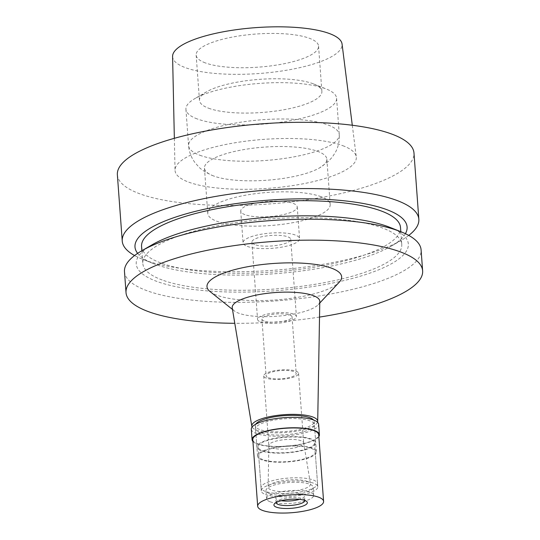 <?xml version="1.0" encoding="UTF-8"?>
<svg xmlns="http://www.w3.org/2000/svg" width="540" height="540" viewBox="0 0 540 540"><rect width="100%" height="100%" fill="white"/><g stroke="black" fill="none" stroke-linecap="round" stroke-linejoin="round"><path stroke-width="0.41" stroke-dasharray="2.7 2.03" d="M172.591 56.484A84.976 22.997 175.8 0 0 185.267 67.608A84.976 22.997 175.8 0 0 281.907 70.976A84.976 22.997 175.8 0 0 342.063 44.037M342.765 145.679A90.875 24.59 -4.2 0 1 356.272 156.89A90.875 24.59 -4.2 0 1 291.938 185.699A90.875 24.59 -4.2 0 1 188.582 182.108A90.875 24.59 -4.2 0 1 175.028 170.201A90.875 24.59 -4.2 0 1 240.631 141.905A90.875 24.59 -4.2 0 1 342.765 145.679M205.288 62.883A61.371 16.605 -4.2 0 1 196.148 55.073A61.371 16.605 -4.2 0 1 240.03 35.795A61.371 16.605 -4.2 0 1 309.413 38.279A61.371 16.605 -4.2 0 1 318.56 46.089A61.371 16.605 -4.2 0 1 274.678 65.367A61.371 16.605 -4.2 0 1 205.288 62.883M208.622 108.223A61.371 16.605 175.8 0 0 278.006 110.714A61.371 16.605 175.8 0 0 321.887 91.429A61.371 16.605 175.8 0 0 313.551 83.936A61.371 16.605 175.8 0 0 312.748 83.626A61.371 16.605 175.8 0 0 258.68 79.421A61.371 16.605 175.8 0 0 206.631 91.787A61.371 16.605 175.8 0 0 199.476 100.42A61.371 16.605 175.8 0 0 208.622 108.223M197.181 118.915A75.533 20.439 -4.2 0 1 185.929 109.303A75.533 20.439 -4.2 0 1 194.731 98.685A75.533 20.439 -4.2 0 1 258.795 83.464A75.533 20.439 -4.2 0 1 325.337 88.634A75.533 20.439 -4.2 0 1 326.329 89.019A75.533 20.439 -4.2 0 1 336.589 98.24A75.533 20.439 -4.2 0 1 282.582 121.979A75.533 20.439 -4.2 0 1 197.181 118.915M213.597 175.966A61.371 16.605 -4.2 0 1 212.787 175.655A61.371 16.605 -4.2 0 1 204.451 168.163A61.371 16.605 -4.2 0 1 248.333 148.878A61.371 16.605 -4.2 0 1 317.723 151.369A61.371 16.605 -4.2 0 1 326.862 159.172A61.371 16.605 -4.2 0 1 319.707 167.805A61.371 16.605 -4.2 0 1 267.658 180.171A61.371 16.605 -4.2 0 1 213.597 175.966M321.05 196.688A61.371 16.605 175.8 0 0 251.66 194.204A61.371 16.605 175.8 0 0 207.779 213.482A61.371 16.605 175.8 0 0 216.925 221.292A61.371 16.605 175.8 0 0 286.308 223.776A61.371 16.605 175.8 0 0 330.19 204.498A61.371 16.605 175.8 0 0 321.05 196.688M244.958 214.663A28.323 7.668 -4.2 0 1 240.739 211.066A28.323 7.668 -4.2 0 1 260.989 202.163A28.323 7.668 -4.2 0 1 293.011 203.31A28.323 7.668 -4.2 0 1 297.236 206.915A28.323 7.668 -4.2 0 1 276.979 215.818A28.323 7.668 -4.2 0 1 244.958 214.663M247.286 246.395A28.323 7.668 175.8 0 0 279.308 247.543A28.323 7.668 175.8 0 0 299.565 238.64A28.323 7.668 175.8 0 0 295.346 235.042A28.323 7.668 175.8 0 0 263.318 233.894A28.323 7.668 175.8 0 0 243.068 242.791A28.323 7.668 175.8 0 0 247.286 246.395M254.792 244.62A19.474 5.272 -4.2 0 1 251.897 242.143A19.474 5.272 -4.2 0 1 265.815 236.027A19.474 5.272 -4.2 0 1 287.834 236.817A19.474 5.272 -4.2 0 1 290.736 239.294A19.474 5.272 -4.2 0 1 276.811 245.41A19.474 5.272 -4.2 0 1 254.792 244.62M260.469 321.901A19.474 5.272 175.8 0 0 282.488 322.691A19.474 5.272 175.8 0 0 296.413 316.568A19.474 5.272 175.8 0 0 293.51 314.091A19.474 5.272 175.8 0 0 271.492 313.301A19.474 5.272 175.8 0 0 257.567 319.424A19.474 5.272 175.8 0 0 260.469 321.901M264.175 321.023A15.107 4.09 -4.2 0 1 261.927 319.1A15.107 4.09 -4.2 0 1 272.727 314.354A15.107 4.09 -4.2 0 1 289.805 314.969A15.107 4.09 -4.2 0 1 292.052 316.892A15.107 4.09 -4.2 0 1 281.252 321.638A15.107 4.09 -4.2 0 1 264.175 321.023M268.333 377.676A15.107 4.09 175.8 0 0 285.417 378.29A15.107 4.09 175.8 0 0 296.217 373.545A15.107 4.09 175.8 0 0 293.963 371.621A15.107 4.09 175.8 0 0 276.885 371.014A15.107 4.09 175.8 0 0 266.085 375.759A15.107 4.09 175.8 0 0 268.333 377.676M266.335 378.149A17.469 4.725 -4.2 0 1 263.729 375.928A17.469 4.725 -4.2 0 1 276.217 370.44A17.469 4.725 -4.2 0 1 295.967 371.149A17.469 4.725 -4.2 0 1 298.573 373.37A17.469 4.725 -4.2 0 1 286.079 378.857A17.469 4.725 -4.2 0 1 266.335 378.149M271.445 447.755A17.469 4.725 175.8 0 0 291.195 448.463A17.469 4.725 175.8 0 0 303.683 442.969A17.469 4.725 175.8 0 0 303.669 442.854A17.469 4.725 175.8 0 0 301.077 440.748A17.469 4.725 175.8 0 0 281.536 440.012A17.469 4.725 175.8 0 0 268.839 445.412A17.469 4.725 175.8 0 0 268.839 445.527A17.469 4.725 175.8 0 0 271.445 447.755M307.328 481.437A21.242 5.751 175.8 0 0 283.561 480.539A21.242 5.751 175.8 0 0 268.117 487.107A21.242 5.751 175.8 0 0 271.283 489.956A21.242 5.751 175.8 0 0 295.549 490.779A21.242 5.751 175.8 0 0 310.473 484.002A21.242 5.751 175.8 0 0 307.328 481.437M265.275 491.373A28.323 7.668 -4.2 0 1 261.056 487.769A28.323 7.668 -4.2 0 1 281.306 478.872A28.323 7.668 -4.2 0 1 313.335 480.02A28.323 7.668 -4.2 0 1 317.554 483.624A28.323 7.668 -4.2 0 1 297.297 492.521A28.323 7.668 -4.2 0 1 265.275 491.373M262.278 450.583A28.323 7.668 175.8 0 0 294.307 451.73A28.323 7.668 175.8 0 0 314.557 442.827A28.323 7.668 175.8 0 0 310.338 439.229A28.323 7.668 175.8 0 0 278.316 438.075A28.323 7.668 175.8 0 0 258.059 446.978A28.323 7.668 175.8 0 0 262.278 450.583M261.279 450.819A29.504 7.985 -4.2 0 1 256.885 447.066A29.504 7.985 -4.2 0 1 277.978 437.792A29.504 7.985 -4.2 0 1 311.337 438.993A29.504 7.985 -4.2 0 1 315.738 442.746A29.504 7.985 -4.2 0 1 294.638 452.014A29.504 7.985 -4.2 0 1 261.279 450.819M255.737 424.224A29.504 7.985 175.8 0 0 255.319 425.763A29.504 7.985 175.8 0 0 259.713 429.516A29.504 7.985 175.8 0 0 293.072 430.711A29.504 7.985 175.8 0 0 314.172 421.443A29.504 7.985 175.8 0 0 313.538 419.978M317.554 422.24A33.048 8.944 -4.2 0 1 292.207 431.825A33.048 8.944 -4.2 0 1 256.709 430.225A33.048 8.944 -4.2 0 1 252.092 427.046M319.788 301.475A43.909 11.88 -4.2 0 1 318.263 304.641A43.909 11.88 -4.2 0 1 282.299 315.758A43.909 11.88 -4.2 0 1 238.741 313.2A43.909 11.88 175.8 0 1 234.212 310.817L232.49 309.447M232.234 307.901A43.909 11.88 175.8 0 0 234.212 310.817M210.087 291.6A67.514 18.265 175.8 0 0 217.053 295.265A67.514 18.265 175.8 0 0 284.02 299.201A67.514 18.265 175.8 0 0 339.316 282.11M319.518 317.081A148.703 40.237 -4.2 0 1 234.785 323.305M124.484 271.674A148.703 40.237 175.8 0 0 146.637 290.588A148.703 40.237 175.8 0 0 314.766 296.622A148.703 40.237 175.8 0 0 421.092 249.892M152.132 244.775A136.418 36.916 175.8 0 0 156.56 281.313A136.418 36.916 175.8 0 0 342.387 280.928A136.418 36.916 175.8 0 0 389.812 227.327M162.155 279.99A129.823 35.127 -4.2 0 1 142.817 263.479A129.823 35.127 -4.2 0 1 235.643 222.689A129.823 35.127 -4.2 0 1 382.421 227.954A129.823 35.127 -4.2 0 1 401.76 244.465A129.823 35.127 -4.2 0 1 308.934 285.262A129.823 35.127 -4.2 0 1 162.155 279.99M141.568 246.483A129.823 35.127 175.8 0 0 160.906 262.994A129.823 35.127 175.8 0 0 307.685 268.265A129.823 35.127 175.8 0 0 400.511 227.468M405.405 233.692A136.418 36.916 -4.2 0 1 391.196 246.173A136.418 36.916 -4.2 0 1 275.481 273.665A136.418 36.916 -4.2 0 1 155.311 264.317A136.418 36.916 -4.2 0 1 153.515 263.628A136.418 36.916 -4.2 0 1 137.633 253.355M408.753 235.406A148.703 40.237 -4.2 0 1 401.517 240.192A148.703 40.237 -4.2 0 1 275.387 270.155A148.703 40.237 -4.2 0 1 144.389 259.969A148.703 40.237 -4.2 0 1 142.432 259.22A148.703 40.237 -4.2 0 1 134.575 255.542M117.369 174.785A148.703 40.237 175.8 0 0 139.523 193.698A148.703 40.237 175.8 0 0 307.651 199.726A148.703 40.237 175.8 0 0 413.978 153.002M312.005 448.058A29.504 7.985 175.8 0 0 278.647 446.857A29.504 7.985 175.8 0 0 257.546 456.131A29.504 7.985 175.8 0 0 261.947 459.884A29.504 7.985 175.8 0 0 295.306 461.079A29.504 7.985 175.8 0 0 316.4 451.805A29.504 7.985 175.8 0 0 312.005 448.058M259.949 432.689A29.504 7.985 -4.2 0 1 255.555 428.936A29.504 7.985 -4.2 0 1 276.649 419.661A29.504 7.985 -4.2 0 1 310.007 420.863A29.504 7.985 -4.2 0 1 314.401 424.615A29.504 7.985 -4.2 0 1 293.308 433.883A29.504 7.985 -4.2 0 1 259.949 432.689M251.316 429.246A33.757 9.133 175.8 0 0 256.345 433.539A33.757 9.133 175.8 0 0 294.503 434.909A33.757 9.133 175.8 0 0 318.641 424.305M318.836 436.637A33.757 9.133 -4.2 0 1 291.911 445.784A33.757 9.133 -4.2 0 1 257.108 443.961A33.757 9.133 -4.2 0 1 252.923 441.477M252.788 439.621A33.048 8.944 175.8 0 0 257.708 443.819A33.048 8.944 175.8 0 0 295.07 445.163A33.048 8.944 175.8 0 0 318.701 434.781M304.823 500.459A14.398 3.895 175.8 0 0 304.169 499.453A14.398 3.895 175.8 0 0 302.684 498.677A14.398 3.895 175.8 0 0 288.401 497.833A14.398 3.895 175.8 0 0 276.608 501.478A14.398 3.895 175.8 0 0 276.109 502.565M281.252 500.702A14.398 3.895 -4.2 0 1 277.925 499.912A14.398 3.895 -4.2 0 1 275.778 498.083A14.398 3.895 -4.2 0 1 286.072 493.56A14.398 3.895 -4.2 0 1 302.353 494.14A14.398 3.895 -4.2 0 1 304.499 495.97A14.398 3.895 -4.2 0 1 299.457 499.365M270.115 501.755A23.605 6.386 175.8 0 0 296.798 502.713A23.605 6.386 175.8 0 0 313.679 495.302A23.605 6.386 175.8 0 0 310.163 492.298A23.605 6.386 175.8 0 0 283.473 491.339A23.605 6.386 175.8 0 0 266.598 498.757A23.605 6.386 175.8 0 0 270.115 501.755M269.514 493.601A23.605 6.386 -4.2 0 1 265.997 490.597A23.605 6.386 -4.2 0 1 282.872 483.179A23.605 6.386 -4.2 0 1 309.562 484.137A23.605 6.386 -4.2 0 1 313.079 487.141A23.605 6.386 -4.2 0 1 296.204 494.559A23.605 6.386 -4.2 0 1 269.514 493.601M265.511 494.546A28.323 7.668 175.8 0 0 297.533 495.693A28.323 7.668 175.8 0 0 317.783 486.796A28.323 7.668 175.8 0 0 313.565 483.192A28.323 7.668 175.8 0 0 281.543 482.045A28.323 7.668 175.8 0 0 261.293 490.941A28.323 7.668 175.8 0 0 265.511 494.546M262.946 459.648A28.323 7.668 -4.2 0 1 258.728 456.044A28.323 7.668 -4.2 0 1 278.978 447.14A28.323 7.668 -4.2 0 1 311.006 448.295A28.323 7.668 -4.2 0 1 315.225 451.892A28.323 7.668 -4.2 0 1 294.968 460.796A28.323 7.668 -4.2 0 1 262.946 459.648M199.847 155.25A75.533 20.439 175.8 0 0 285.248 158.315A75.533 20.439 175.8 0 0 339.255 134.582A75.533 20.439 175.8 0 0 328.003 124.976A75.533 20.439 175.8 0 0 242.609 121.912A75.533 20.439 175.8 0 0 188.595 145.645A75.533 20.439 175.8 0 0 199.847 155.25M352.289 125.253L356.272 156.89M174.346 138.321L175.028 170.201M318.56 46.089L321.887 91.429M196.148 55.073L199.476 100.42M206.631 91.787L194.731 98.685M313.551 83.936L326.329 89.019M336.589 98.24L339.255 134.582C339.64 140.9 338.391 146.758 335.495 152.165L332.357 157.019L328.016 161.757L319.707 167.805M185.929 109.303L188.595 145.645C189.135 151.936 191.228 157.538 194.866 162.459L198.673 166.813C201.157 169.628 205.862 172.577 212.787 175.655M326.862 159.172L330.19 204.498M204.451 168.163L207.779 213.482M297.236 206.915L299.565 238.64M240.739 211.066L243.068 242.791M290.736 239.294L296.413 316.568M251.897 242.143L257.567 319.424M292.052 316.892L296.217 373.545M261.927 319.1L266.085 375.759M298.573 373.37L303.683 442.969M263.729 375.928L268.839 445.527M268.839 445.412L268.117 487.107M303.669 442.854L310.473 484.002M314.557 442.827L317.554 483.624M258.059 446.978L261.056 487.769M314.172 421.443L315.738 442.746M255.319 425.763L256.885 447.066M318.263 304.641L319.761 303.035M400.822 231.707L401.76 244.465M141.878 250.722L142.817 263.479M391.196 246.173L401.517 240.192M153.515 263.628L142.432 259.22M257.546 456.131L255.555 428.936M316.4 451.805L314.401 424.615M276.608 501.478L274.502 503.732M304.169 499.453L306.585 501.377M304.83 500.506L304.499 495.97M276.109 502.612L275.778 498.083M266.598 498.757L265.997 490.597M313.679 495.302L313.079 487.141M261.293 490.941L258.728 456.044M317.783 486.796L315.225 451.892"/><path stroke-width="0.81" d="M352.289 125.253L342.063 44.037A84.976 22.997 175.8 0 0 329.441 33.554A84.976 22.997 175.8 0 0 233.935 30.017A84.976 22.997 175.8 0 0 172.591 56.484L174.346 138.321M313.538 419.978A29.504 7.985 175.8 0 0 309.778 417.69A29.504 7.985 175.8 0 0 279.119 416.131A29.504 7.985 175.8 0 0 255.737 424.224M252.092 427.046A33.048 8.944 -4.2 0 1 251.816 426.242A33.048 8.944 -4.2 0 1 275.029 415.699A33.048 8.944 -4.2 0 1 312.781 416.981A33.048 8.944 -4.2 0 1 317.709 421.402A33.048 8.944 -4.2 0 1 317.554 422.24M251.816 426.242L232.234 307.901A43.909 11.88 175.8 0 1 263.081 293.895A43.909 11.88 175.8 0 1 313.24 295.596A43.909 11.88 -4.2 0 1 319.788 301.475L317.709 421.402M319.761 303.035L339.316 282.11A67.514 18.265 175.8 0 0 331.601 268.204A67.514 18.265 175.8 0 0 246.294 266.99A67.514 18.265 175.8 0 0 210.087 291.6L232.49 309.447M234.785 323.305A148.703 40.237 -4.2 0 1 148.176 311.54A148.703 40.237 -4.2 0 1 126.022 292.626A148.703 40.237 -4.2 0 1 232.349 245.903A148.703 40.237 -4.2 0 1 400.478 251.93A148.703 40.237 -4.2 0 1 422.631 270.844A148.703 40.237 -4.2 0 1 319.518 317.081M422.631 270.844L421.092 249.892A148.703 40.237 175.8 0 0 400.896 231.734A148.703 40.237 175.8 0 0 398.939 230.985A148.703 40.237 175.8 0 0 267.941 220.793A148.703 40.237 175.8 0 0 141.811 250.763A148.703 40.237 175.8 0 0 124.484 271.674L126.022 292.626M400.896 231.734L389.812 227.327A136.418 36.916 175.8 0 0 388.017 226.631A136.418 36.916 175.8 0 0 267.847 217.289A136.418 36.916 175.8 0 0 152.132 244.775L141.811 250.763M400.822 231.707L400.511 227.468A129.823 35.127 175.8 0 0 381.173 210.958A129.823 35.127 175.8 0 0 234.394 205.693A129.823 35.127 175.8 0 0 141.568 246.483L141.878 250.722M137.633 253.355A136.418 36.916 -4.2 0 1 221.036 205.963A136.418 36.916 -4.2 0 1 386.768 209.635A136.418 36.916 -4.2 0 1 405.405 233.692M134.575 255.542A148.703 40.237 -4.2 0 1 122.236 241.056A148.703 40.237 -4.2 0 1 228.562 194.333A148.703 40.237 -4.2 0 1 396.691 200.367A148.703 40.237 -4.2 0 1 418.844 219.274A148.703 40.237 -4.2 0 1 408.753 235.406M418.844 219.274L413.978 153.002A148.703 40.237 175.8 0 0 391.824 134.089A148.703 40.237 175.8 0 0 223.695 128.054A148.703 40.237 175.8 0 0 117.369 174.785L122.236 241.056M319.403 434.727L318.641 424.305A33.757 9.133 175.8 0 0 313.612 420.012A33.757 9.133 175.8 0 0 275.447 418.642A33.757 9.133 175.8 0 0 251.316 429.246L252.079 439.668A33.757 9.133 -4.2 0 1 276.217 429.064A33.757 9.133 -4.2 0 1 314.381 430.434A33.757 9.133 -4.2 0 1 319.403 434.727A33.757 9.133 -4.2 0 1 318.836 436.637M252.923 441.477A33.757 9.133 -4.2 0 1 252.079 439.668M323.595 501.404L318.701 434.781A33.048 8.944 175.8 0 0 313.781 430.576A33.048 8.944 175.8 0 0 276.413 429.233A33.048 8.944 175.8 0 0 252.788 439.621L257.681 506.243A33.048 8.944 -4.2 0 1 281.306 495.862A33.048 8.944 -4.2 0 1 318.668 497.205A33.048 8.944 -4.2 0 1 323.595 501.404A33.048 8.944 -4.2 0 1 299.963 511.792A33.048 8.944 -4.2 0 1 262.602 510.449A33.048 8.944 -4.2 0 1 257.681 506.243M276.419 507.182A16.76 4.536 175.8 0 0 297.594 507.485A16.76 4.536 175.8 0 0 306.585 501.377A16.76 4.536 175.8 0 0 304.85 500.465A16.76 4.536 175.8 0 0 288.232 499.493A16.76 4.536 175.8 0 0 274.502 503.732A16.76 4.536 175.8 0 0 276.419 507.182M276.109 502.565A14.398 3.895 175.8 0 0 276.109 502.612A14.398 3.895 175.8 0 0 278.255 504.448A14.398 3.895 175.8 0 0 294.536 505.028A14.398 3.895 175.8 0 0 304.83 500.506A14.398 3.895 175.8 0 0 304.823 500.459M299.457 499.365A14.398 3.895 -4.2 0 1 281.252 500.702"/></g></svg>
